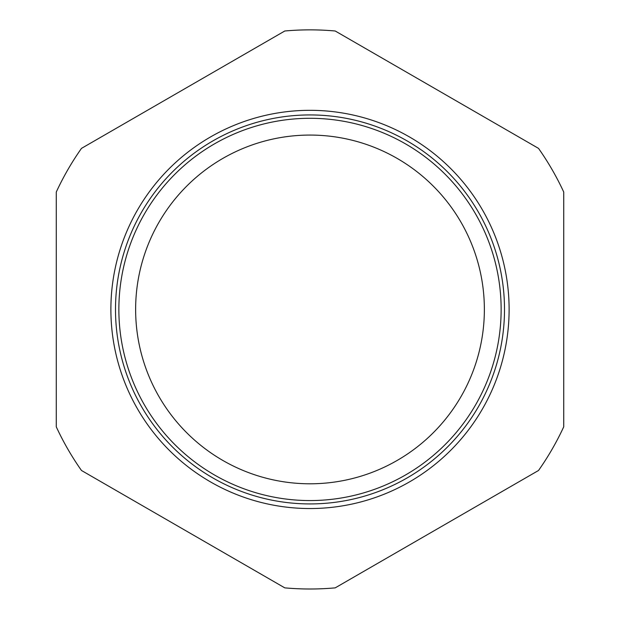 <?xml version="1.0" encoding="UTF-8"?>
<svg xmlns="http://www.w3.org/2000/svg" width="620" height="620" viewBox="0 0 620 620"><rect width="100%" height="100%" fill="white"/><g stroke="black" fill="none" stroke-linecap="round" stroke-linejoin="round"><path stroke-width="0.93" d="M310 114.933A194.502 194.502 0 0 1 504.502 309.426A194.502 194.502 0 0 1 310 503.928A194.502 194.502 0 0 1 115.498 309.426A194.502 194.502 0 0 1 310 114.933M335.211 587.861L538.524 470.479A279.574 279.574 0 0 0 563.735 426.808L563.735 192.053A279.574 279.574 0 0 0 538.524 148.382L335.211 31A279.574 279.574 0 0 0 284.789 31L81.476 148.382A279.574 279.574 0 0 0 56.265 192.053L56.265 426.808A279.574 279.574 0 0 0 81.476 470.479L284.789 587.861A279.574 279.574 0 0 0 335.211 587.861M310 483.794A174.367 174.367 0 0 0 484.367 309.426A174.367 174.367 0 0 0 310 135.067A174.367 174.367 0 0 0 135.633 309.426A174.367 174.367 0 0 0 310 483.794M310 118.296A191.131 191.131 0 0 1 475.525 405A191.131 191.131 0 0 1 144.475 405A191.131 191.131 0 0 1 310 118.296M310 508.539A199.113 199.113 0 0 0 509.113 309.426A199.113 199.113 0 0 0 310 110.321A199.113 199.113 0 0 0 110.887 309.426A199.113 199.113 0 0 0 310 508.539"/></g></svg>
